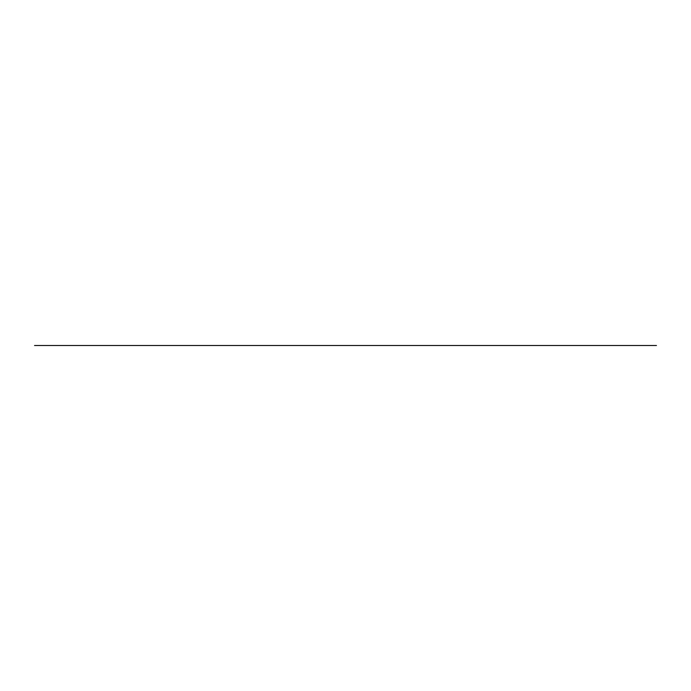 <?xml version="1.0" encoding="UTF-8"?>
<svg xmlns="http://www.w3.org/2000/svg" width="691" height="691" viewBox="0 0 691 691"><rect width="100%" height="100%" fill="white"/><g stroke="black" fill="none" stroke-linecap="round" stroke-linejoin="round"><path stroke-width="1.04" d="M34.55 345.5L656.45 345.5"/></g></svg>

